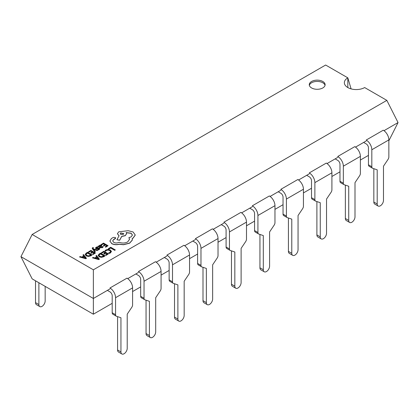 <?xml version="1.0" encoding="UTF-8"?>
<svg xmlns="http://www.w3.org/2000/svg" width="419" height="419" viewBox="0 0 419 419"><rect width="100%" height="100%" fill="white"/><g stroke="black" fill="none" stroke-linecap="round" stroke-linejoin="round"><path stroke-width="0.63" d="M107.379 290.383L109.956 291.875A3.169 1.833 -120 0 1 112.198 295.756L112.198 312.757A3.169 1.833 120 0 0 112.852 314.208L116.22 316.151A3.169 1.833 120 0 0 116.414 316.24L120.944 317.764L120.944 351.939A4.441 2.561 120 0 0 121.861 353.971A4.441 2.561 120 0 0 125.281 352.782A4.441 2.561 120 0 0 127.219 348.315L127.219 314.14L131.749 307.384A3.169 1.833 120 0 0 132.598 304.864L132.598 287.863A7.924 4.578 60 0 0 126.994 278.153L109.956 287.989A7.924 4.578 -120 0 1 115.56 297.7L115.56 314.7A3.169 1.833 120 0 0 116.22 316.151M45.163 286.371L45.163 300.936A4.441 2.561 -60 0 1 43.225 305.404A4.441 2.561 -60 0 1 39.805 306.593L36.443 304.655A4.441 2.561 -60 0 1 35.521 302.623L35.521 280.809M39.805 306.593A4.441 2.561 -60 0 1 38.883 304.561L38.883 282.746M117.577 316.633L117.577 349.996A4.441 2.561 120 0 0 118.498 352.028L121.861 353.971M135.85 273.947L138.427 275.435A3.169 1.833 -120 0 1 140.674 279.316L140.674 296.322A3.169 1.833 120 0 0 141.329 297.773L144.691 299.711A3.169 1.833 120 0 0 144.885 299.8L149.415 301.324L149.415 335.499A4.441 2.561 120 0 0 150.332 337.531A4.441 2.561 120 0 0 153.757 336.342A4.441 2.561 120 0 0 155.695 331.874L155.695 297.7L160.226 290.943A3.169 1.833 120 0 0 161.074 288.424L161.074 271.423A7.924 4.578 60 0 0 155.47 261.713L138.427 271.554A7.924 4.578 -120 0 1 144.036 281.259L144.036 298.26A3.169 1.833 120 0 0 144.691 299.711M146.053 300.193L146.053 333.555A4.441 2.561 120 0 0 146.969 335.588L150.332 337.531M164.327 257.507L166.903 258.994A3.169 1.833 -120 0 1 169.145 262.881L169.145 279.882A3.169 1.833 120 0 0 169.8 281.332L173.162 283.275A3.169 1.833 120 0 0 173.356 283.359L177.886 284.889L177.886 319.058A4.441 2.561 120 0 0 178.808 321.09A4.441 2.561 120 0 0 182.228 319.901A4.441 2.561 120 0 0 184.166 315.434L184.166 281.264L188.697 274.508A3.169 1.833 120 0 0 189.545 271.983L189.545 254.982A7.924 4.578 60 0 0 183.941 245.277L166.903 255.113A7.924 4.578 -120 0 1 172.508 264.818L172.508 281.825A3.169 1.833 120 0 0 173.162 283.275M174.524 283.752L174.524 317.12A4.441 2.561 120 0 0 175.446 319.152L178.808 321.09M192.798 241.066L195.374 242.559A3.169 1.833 -120 0 1 197.616 246.44L197.616 263.441A3.169 1.833 120 0 0 198.276 264.892L201.639 266.835A3.169 1.833 120 0 0 201.832 266.924L206.363 268.448L206.363 302.623A4.441 2.561 120 0 0 207.279 304.655A4.441 2.561 120 0 0 210.699 303.466A4.441 2.561 120 0 0 212.637 298.998L212.637 264.824L217.168 258.067A3.169 1.833 120 0 0 218.021 255.548L218.021 238.547A7.924 4.578 60 0 0 212.412 228.837L195.374 238.673A7.924 4.578 -120 0 1 200.979 248.383L200.979 265.384A3.169 1.833 120 0 0 201.639 266.835M203 267.317L203 300.68A4.441 2.561 120 0 0 203.917 302.712L207.279 304.655M221.269 224.631L223.851 226.119A3.169 1.833 -120 0 1 226.092 230L226.092 247.006A3.169 1.833 120 0 0 226.747 248.457L230.11 250.394A3.169 1.833 120 0 0 230.303 250.483L234.834 252.008L234.834 286.182A4.441 2.561 120 0 0 235.756 288.214A4.441 2.561 120 0 0 239.176 287.025A4.441 2.561 120 0 0 241.114 282.558L241.114 248.383L245.644 241.627A3.169 1.833 120 0 0 246.492 239.108L246.492 222.107A7.924 4.578 60 0 0 240.888 212.396L223.851 222.238A7.924 4.578 -120 0 1 229.455 231.943L229.455 248.944A3.169 1.833 120 0 0 230.11 250.394M231.471 250.876L231.471 284.239A4.441 2.561 120 0 0 232.393 286.271L235.756 288.214M249.745 208.191L252.322 209.678A3.169 1.833 -120 0 1 254.563 213.564L254.563 230.565A3.169 1.833 120 0 0 255.218 232.016L258.586 233.959A3.169 1.833 120 0 0 258.774 234.043L263.305 235.572L263.305 269.742A4.441 2.561 120 0 0 264.227 271.774A4.441 2.561 120 0 0 267.647 270.585A4.441 2.561 120 0 0 269.585 266.117L269.585 231.948L274.115 225.192A3.169 1.833 120 0 0 274.964 222.667L274.964 205.666A7.924 4.578 60 0 0 269.359 195.961L252.322 205.797A7.924 4.578 -120 0 1 257.926 215.502L257.926 232.508A3.169 1.833 120 0 0 258.586 233.959M259.942 234.436L259.942 267.804A4.441 2.561 120 0 0 260.864 269.836L264.227 271.774M278.216 191.75L280.793 193.243A3.169 1.833 -120 0 1 283.035 197.124L283.035 214.125A3.169 1.833 120 0 0 283.694 215.576L287.057 217.519A3.169 1.833 120 0 0 287.251 217.608L291.781 219.132L291.781 253.306A4.441 2.561 120 0 0 292.698 255.339A4.441 2.561 120 0 0 296.118 254.15A4.441 2.561 120 0 0 298.056 249.682L298.056 215.507L302.586 208.751A3.169 1.833 120 0 0 303.44 206.232L303.44 189.226A7.924 4.578 60 0 0 297.836 179.521L280.793 189.357A7.924 4.578 -120 0 1 286.402 199.067L286.402 216.068A3.169 1.833 120 0 0 287.057 217.519M288.419 218L288.419 251.363A4.441 2.561 120 0 0 289.335 253.395L292.698 255.339M306.687 175.315L309.269 176.802A3.169 1.833 -120 0 1 311.511 180.683L311.511 197.689A3.169 1.833 120 0 0 312.165 199.14L315.528 201.078A3.169 1.833 120 0 0 315.722 201.167L320.252 202.691L320.252 236.866A4.441 2.561 120 0 0 321.174 238.898A4.441 2.561 120 0 0 324.594 237.709A4.441 2.561 120 0 0 326.532 233.242L326.532 199.067L331.062 192.311A3.169 1.833 120 0 0 331.911 189.791L331.911 172.79A7.924 4.578 60 0 0 326.307 163.08L309.269 172.921A7.924 4.578 -120 0 1 314.873 182.626L314.873 199.627A3.169 1.833 120 0 0 315.528 201.078M316.89 201.56L316.89 234.923A4.441 2.561 120 0 0 317.812 236.955L321.174 238.898M335.163 158.874L337.74 160.362A3.169 1.833 -120 0 1 339.982 164.248L339.982 181.249A3.169 1.833 120 0 0 340.642 182.7L344.004 184.643A3.169 1.833 120 0 0 344.198 184.727L348.728 186.256L348.728 220.425A4.441 2.561 120 0 0 349.645 222.458A4.441 2.561 120 0 0 353.065 221.269A4.441 2.561 120 0 0 355.003 216.801L355.003 182.632L359.533 175.875A3.169 1.833 120 0 0 360.387 173.351L360.387 156.35A7.924 4.578 60 0 0 354.778 146.645L337.74 156.481A7.924 4.578 -120 0 1 343.344 166.186L343.344 183.192A3.169 1.833 120 0 0 344.004 184.643M345.366 185.119L345.366 218.488A4.441 2.561 120 0 0 346.283 220.52L349.645 222.458M363.634 142.434L366.216 143.927A3.169 1.833 -120 0 1 368.458 147.807L368.458 164.808A3.169 1.833 120 0 0 369.113 166.259L372.475 168.202A3.169 1.833 120 0 0 372.669 168.291L377.2 169.815L377.2 203.99A4.441 2.561 120 0 0 378.121 206.022A4.441 2.561 120 0 0 381.541 204.833A4.441 2.561 120 0 0 383.479 200.366L383.479 166.191L388.01 159.435A3.169 1.833 120 0 0 388.858 156.916L388.858 139.909A7.924 4.578 60 0 0 383.254 130.204L366.216 140.04A7.924 4.578 -120 0 1 371.821 149.751L371.821 166.752A3.169 1.833 120 0 0 372.475 168.202M373.837 168.684L373.837 202.047A4.441 2.561 120 0 0 374.754 204.079L378.121 206.022M322.798 81.475A7.924 4.578 0 0 0 314.161 80.485A7.924 4.578 0 0 0 309.269 84.711A7.924 4.578 0 0 0 311.589 87.948A7.924 4.578 0 0 0 320.226 88.943A7.924 4.578 0 0 0 325.123 84.711A7.924 4.578 0 0 0 322.798 81.475M325.039 85.361A7.924 4.578 0 0 0 322.798 82.773A7.924 4.578 0 0 0 314.69 81.663A7.924 4.578 0 0 0 309.348 85.361M351.096 88.891L347.828 77.845A11.889 6.866 0 0 0 344.35 82.7A11.889 6.866 0 0 0 347.828 87.555A11.889 6.866 0 0 0 364.645 87.555L386.842 100.366L398.05 122.568L388.858 140.768M79.505 256.952L85.801 258.712L86.429 258.35L83.611 254.584L82.957 254.962L83.769 255.936L81.867 257.03L80.155 256.58L79.505 256.952L85.801 258.586L86.429 258.219M82.957 254.962L83.695 255.978M88.435 251.798L88.954 252.097L90.818 251.023L92.353 251.908L90.724 252.851L91.242 253.149L92.877 252.212L94.333 253.05L92.573 254.066L93.097 254.37L95.448 253.013L90.886 250.384L88.435 251.929L88.954 252.228L90.818 251.154L92.243 251.971M92.573 254.066L93.097 254.501L95.448 253.013M90.724 252.851L91.242 253.28L92.877 252.338L94.223 253.118M92.206 248.273L94.762 252.039L95.354 251.568L93.61 249.457M93.018 248.608L93.531 247.723L92.609 247.619L92.201 248.21L92.489 248.891L94.762 251.908L95.354 251.568M93.772 249.619L97.245 250.599L97.884 250.101L93.358 248.965L93.018 248.477L93.531 247.723M96.344 248.32L96.574 247.676L97.831 247.315L97.239 246.849L96.166 247.247L95.459 248.148M95.474 247.943L95.815 248.561L96.543 248.766L98.963 248.525L98.779 249.137L97.716 249.478L98.271 249.928L99.188 249.567L99.842 248.697M95.474 248.074L95.815 248.692L96.543 248.891L98.533 248.551L99.104 248.938M97.899 246.335L99.994 247.676L102.409 247.708L103.226 246.754L102.671 246.435L102 247.278L100.539 247.2L101.838 245.895L101.388 245.325L100.419 245.089L99.408 245.377L98.989 246.288L98.47 246.005L97.899 246.335L99.994 247.545L102.409 247.577L103.226 246.754M100.639 247.252L101.833 245.958M103.776 256.69L105.075 255.81L100.518 253.176L99.261 253.898L98.13 255.291L99.146 256.8L101.45 257.334L103.776 256.69L105.075 255.81M347.828 87.555L347.828 77.845L325.636 65.029L32.158 234.467L93.364 269.805L386.842 100.366M108.867 249.085L110.679 248.038L114.722 250.368L115.309 249.902L110.747 247.268L108.343 248.656L108.867 249.085L108.343 248.656M104.933 250.845L105.499 251.17L106.368 250.316L108.018 249.913L109.768 250.41L110.658 251.473L109.925 252.484L108.579 252.95L109.191 253.306L110.459 252.788L111.464 251.431L110.349 250.033L108.118 249.415L105.928 249.96L104.933 250.845L105.499 251.3L106.368 250.442L108.018 250.043L109.768 250.536L110.658 251.604M108.579 252.95L109.191 253.432L110.459 252.919L111.464 251.431M101.377 252.678L101.901 252.976L103.76 251.903L105.295 252.788L103.666 253.731L104.19 254.029L105.818 253.092L107.28 253.93L105.52 254.946L106.044 255.25L108.39 253.893L103.833 251.264L101.377 252.809L101.901 253.107L103.76 252.034L105.185 252.851M105.52 254.946L106.044 255.381L108.39 253.893M103.666 253.731L104.19 254.16L105.818 253.217L107.164 253.998M92.447 257.832L98.748 259.591L99.376 259.23L96.553 255.464L95.904 255.841L96.71 256.816L94.814 257.91L93.102 257.46L92.447 257.832L98.748 259.466L99.376 259.099M95.904 255.841L96.637 256.857M101.063 244.507L101.581 244.806L103.446 243.732L104.98 244.617L103.352 245.56L103.87 245.859L105.504 244.921L106.96 245.759L105.2 246.781L105.724 247.079L108.076 245.723L103.514 243.093L101.063 244.638L101.581 244.937L103.446 243.863L104.87 244.68M105.2 246.781L105.724 247.21L108.076 245.723M103.352 245.56L103.87 245.99L105.504 245.047L106.85 245.827M90.834 255.81L92.133 254.93L87.576 252.296L86.319 253.018L85.188 254.412L86.199 255.92L88.503 256.454L90.834 255.81L92.133 254.93M109.888 240.988L111.773 243.675C114.031 244.796 116.519 244.995 119.226 244.277L123.542 244.743L129.633 243.172L132.263 240.197L132.373 239.359M112.69 240.967L113.554 239.689L115.241 238.757L115.649 238.107M128.89 237.631L129.565 239.301L127.659 241.936C124.893 243.287 122.029 243.381 119.064 242.219L118.807 242.371C117.121 243.172 115.435 243.172 113.748 242.371L112.69 240.899L113.554 239.563L115.654 238.044L115.241 237.463L113.298 237.426L111.386 238.531L109.893 241.077L111.773 243.549C114.031 244.665 116.519 244.864 119.226 244.146L123.542 244.612L129.633 243.041L132.263 240.066L132.263 238.421L133.069 238.029L135.243 234.975L133.069 231.964L128.177 230.707L118.745 231.812L117.404 233.682L119.064 235.745L116.927 239.747L119.651 240.16L121.725 236.342L125.26 235.572L126.59 233.702L126.166 232.582L131.095 233.179L132.43 235.049L131.095 236.924L128.89 237.631L129.565 239.364M126.166 232.707L131.095 233.31L132.43 235.117M116.927 239.747L119.651 240.291L121.725 236.473L125.26 235.703L126.59 233.765M117.409 233.75L119.064 235.871M135.243 235.106L133.069 238.154L132.263 238.547M32.158 234.467L20.95 256.664L32.158 278.865L93.364 314.203L112.198 303.33M132.598 291.551L140.674 286.889M161.074 275.11L169.145 270.454M189.545 258.675L197.616 254.014M218.021 242.234L226.092 237.573M246.492 225.794L254.563 221.138M274.964 209.359L283.035 204.697M303.44 192.918L311.511 188.257M331.911 176.478L339.982 171.821M360.387 160.042L368.458 155.381M93.364 314.203L93.364 298.475L109.956 288.895M20.95 256.664L93.364 298.475L93.364 269.805M127.732 278.635L138.427 272.46M156.203 262.194L166.903 256.019M184.679 245.754L195.374 239.579M213.151 229.319L223.851 223.144M241.622 212.878L252.322 206.703M270.098 196.438L280.793 190.263M298.569 180.002L309.269 173.827M327.045 163.562L337.74 157.387M355.516 147.121L366.216 140.946M383.987 130.686L398.05 122.568M108.867 248.959L110.679 248.038M110.679 247.907L114.722 250.368M114.722 250.243L115.309 249.902M98.13 255.291L99.146 256.669L101.45 257.203L103.776 256.559M98.905 255.297L99.748 256.302L101.529 256.753L103.964 255.847L100.45 253.814L98.905 255.276M103.854 255.909L100.45 253.945L98.905 255.386M97.04 257.219L95.511 258.104L98.486 258.942L97.04 257.219L95.663 258.141M98.496 259.062L97.04 257.35M101.115 246.016L100.309 245.565L99.727 245.733L99.371 246.241L100.104 246.948L101.115 246.016L100.853 245.686L99.727 245.859L99.371 246.372M101.115 246.142L100.853 245.817M97.716 249.478L98.271 249.803L99.827 248.771L99.502 248.158L98.821 247.954L96.344 248.189L96.574 247.55L97.831 247.189M93.61 249.436L93.95 249.677M93.95 249.551L97.245 250.599M97.245 250.473L97.884 250.101M93.018 248.477L93.144 248.006M85.188 254.412L86.199 255.789L88.503 256.328L90.834 255.679M91.023 254.967L87.503 252.935L85.963 254.375L86.801 255.422L88.587 255.873L91.023 254.967M90.907 255.03L87.503 253.066L85.963 254.506M84.099 256.339L82.564 257.224L85.555 258.052L84.099 256.339L82.721 257.266M85.555 258.183L84.099 256.47M120.719 232.917L120.195 233.645L120.719 234.378L123.249 234.378L123.773 233.645L120.719 232.917L120.201 233.708M123.767 233.708L120.719 233.048M38.883 304.561L35.521 302.623M115.56 297.7L132.598 287.863M112.198 312.757L115.56 314.7M117.577 349.996L120.944 351.939M144.036 281.259L161.074 271.423M140.674 296.322L144.036 298.26M146.053 333.555L149.415 335.499M172.508 264.818L189.545 254.982M169.145 279.882L172.508 281.825M174.524 317.12L177.886 319.058M200.979 248.383L218.021 238.547M197.616 263.441L200.979 265.384M203 300.68L206.363 302.623M229.455 231.943L246.492 222.107M226.092 247.006L229.455 248.944M231.471 284.239L234.834 286.182M257.926 215.502L274.964 205.666M254.563 230.565L257.926 232.508M259.942 267.804L263.305 269.742M286.402 199.067L303.44 189.226M283.035 214.125L286.402 216.068M288.419 251.363L291.781 253.306M314.873 182.626L331.911 172.79M311.511 197.689L314.873 199.627M316.89 234.923L320.252 236.866M343.344 166.186L360.387 156.35M339.982 181.249L343.344 183.192M345.366 218.488L348.728 220.425M371.821 149.751L388.858 139.909M368.458 164.808L371.821 166.752M373.837 202.047L377.2 203.99"/></g></svg>
